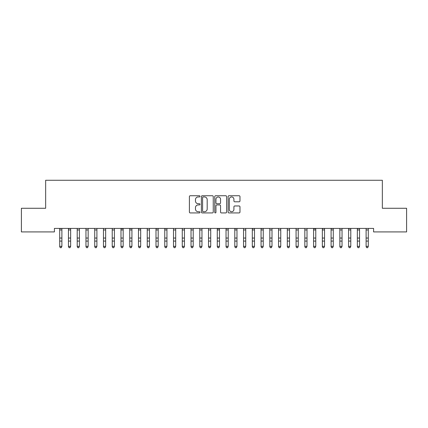 <?xml version="1.0" encoding="UTF-8"?>
<svg xmlns="http://www.w3.org/2000/svg" width="428" height="428" viewBox="0 0 428 428"><rect width="100%" height="100%" fill="white"/><g stroke="black" fill="none" stroke-linecap="round" stroke-linejoin="round"><path stroke-width="0.64" d="M199.994 196.345A0.599 0.599 0 0 0 199.389 195.74L190.262 195.74A0.861 0.861 0 0 0 189.401 196.602L189.401 212.069A0.861 0.861 0 0 0 190.262 212.93L199.389 212.93A0.599 0.599 0 0 0 199.994 212.325A0.599 0.599 0 0 0 199.389 211.726L198.212 211.726A2.75 2.75 0 0 1 195.462 208.976L195.462 207.687A2.75 2.75 0 0 1 198.212 204.937L199.389 204.937A0.599 0.599 0 0 0 199.994 204.338A0.599 0.599 0 0 0 199.389 203.733L198.212 203.733A2.75 2.75 0 0 1 195.462 200.983L195.462 199.694A2.75 2.75 0 0 1 198.212 196.944L199.389 196.944A0.599 0.599 0 0 0 199.994 196.345M239.113 201.802A0.861 0.861 0 0 0 239.974 200.941L239.974 196.602A0.861 0.861 0 0 0 239.113 195.74L228.975 195.74A0.861 0.861 0 0 0 228.113 196.602L228.113 212.069A0.861 0.861 0 0 0 228.975 212.93L239.113 212.93A0.861 0.861 0 0 0 239.974 212.069L239.974 206.826A0.861 0.861 0 0 0 239.113 205.97L234.774 205.97A0.861 0.861 0 0 0 233.913 206.826L233.913 209.426A2.3 2.3 0 0 1 231.618 211.726A2.3 2.3 0 0 1 229.317 209.426L229.317 199.245A2.3 2.3 0 0 1 231.618 196.944A2.3 2.3 0 0 1 233.913 199.245L233.913 200.941A0.861 0.861 0 0 0 234.774 201.802L239.113 201.802M373.596 228.413L54.404 228.413L54.404 231.912L21.4 231.912L21.4 208.276L45.652 208.276L45.652 180.263L382.348 180.263L382.348 208.276L406.6 208.276L406.6 231.912L373.596 231.912L373.596 228.413M213.246 196.602A0.861 0.861 0 0 0 212.39 195.74L202.251 195.74A0.861 0.861 0 0 0 201.39 196.602L201.39 212.069A0.861 0.861 0 0 0 202.251 212.93L212.39 212.93A0.861 0.861 0 0 0 213.246 212.069L213.246 196.602M215.61 195.74L225.749 195.74A0.861 0.861 0 0 1 226.61 196.602L226.61 212.069A0.861 0.861 0 0 1 225.749 212.93L221.41 212.93A0.861 0.861 0 0 1 220.554 212.069L220.554 205.798A0.861 0.861 0 0 0 219.692 204.937L216.814 204.937A0.861 0.861 0 0 0 215.953 205.798L215.953 212.325A0.599 0.599 0 0 1 215.354 212.93A0.599 0.599 0 0 1 214.754 212.325L214.754 196.602A0.861 0.861 0 0 1 215.61 195.74M203.193 196.944A0.599 0.599 0 0 0 202.594 197.549L202.594 211.127A0.599 0.599 0 0 0 203.193 211.726L204.44 211.726A2.75 2.75 0 0 0 207.189 208.976L207.189 199.694A2.75 2.75 0 0 0 204.44 196.944L203.193 196.944M220.554 199.288A2.3 2.3 0 0 0 218.253 196.987A2.3 2.3 0 0 0 215.953 199.288L215.953 202.877A0.861 0.861 0 0 0 216.814 203.733L219.692 203.733A0.861 0.861 0 0 0 220.554 202.877L220.554 199.288M59.701 228.868L59.701 246.33L61.889 246.33L61.231 247.737L60.359 247.571L61.231 247.737M61.889 228.868L61.889 246.33L61.231 247.571M61.889 228.686L62.001 228.413L59.701 228.686M60.359 247.737L59.701 246.747L60.359 247.571M68.453 228.868L68.453 246.33L70.647 246.33L69.989 247.737L69.111 247.571L69.989 247.737M70.647 228.868L70.647 246.33L69.989 247.571M77.211 228.868L77.211 246.33L79.399 246.33L78.741 247.737L77.869 247.571L78.741 247.737M79.399 228.868L79.399 246.33L78.741 247.571M70.647 228.686L70.754 228.413L68.453 228.686M69.111 247.737L68.453 246.747L69.111 247.571M79.399 228.686L79.512 228.413L77.104 228.429L77.211 228.686M77.869 247.737L77.211 246.747L77.869 247.571M85.964 228.868L85.964 246.33L88.152 246.33L87.499 247.737L86.622 247.571L87.499 247.737M88.152 228.868L88.152 246.33L87.499 247.571M94.722 228.868L94.722 246.33L96.91 246.33L96.252 247.737L95.374 247.571L96.252 247.737M96.91 228.868L96.91 246.33L96.252 247.571M85.851 228.413L85.964 228.686M88.152 228.686L88.264 228.413M86.622 247.737L85.964 246.747L86.622 247.571M96.91 228.686L97.017 228.413L94.615 228.429L94.722 228.686M95.374 247.737L94.722 246.747L95.374 247.571M103.474 228.868L103.474 246.33L105.663 246.33L105.004 247.737L104.132 247.571L105.004 247.737M105.663 228.868L105.663 246.33L105.004 247.571M105.663 228.686L105.775 228.413L103.367 228.429L103.474 228.686M104.132 247.737L103.474 246.747L104.132 247.571M112.227 228.868L112.227 246.33L114.415 246.33L113.762 247.737L112.885 247.571L113.762 247.737M114.415 228.868L114.415 246.33L113.762 247.571M112.12 228.413L112.227 228.686M114.415 228.686L114.527 228.413L112.125 228.429M112.885 247.737L112.227 246.747L112.885 247.571M120.985 228.868L120.985 246.33L123.173 246.33L122.515 247.737L121.638 247.571L122.515 247.737M123.173 228.868L123.173 246.33L122.515 247.571M123.173 228.686L120.985 228.686M121.638 247.737L120.985 246.747L121.638 247.571M129.738 228.868L129.738 246.33L131.926 246.33L131.268 247.737L130.396 247.571L131.268 247.737M131.926 228.868L131.926 246.33L131.268 247.571M131.926 228.686L132.038 228.413L129.738 228.686M130.396 247.737L129.738 246.747L130.396 247.571M138.49 228.868L138.49 246.33L140.678 246.33L140.026 247.737L139.148 247.571L140.026 247.737M140.678 228.868L140.678 246.33L140.026 247.571M140.678 228.686L140.791 228.413L138.49 228.686M139.148 247.737L138.49 246.747L139.148 247.571M147.248 228.868L147.248 246.33L149.436 246.33L148.778 247.737L147.901 247.571L148.778 247.737M149.436 228.868L149.436 246.33L148.778 247.571M147.136 228.413L147.248 228.686M149.436 228.686L149.549 228.413M147.901 247.737L147.248 246.747L147.901 247.571M156.001 228.868L156.001 246.33L158.189 246.33L157.531 247.737L156.659 247.571L157.531 247.737M158.189 228.868L158.189 246.33L157.531 247.571M158.189 228.686L158.301 228.413L156.001 228.686M156.659 247.737L156.001 246.747L156.659 247.571M164.753 228.868L164.753 246.33L166.947 246.33L166.289 247.737L165.411 247.571L166.289 247.737M166.947 228.868L166.947 246.33L166.289 247.571M166.947 228.686L167.054 228.413L164.753 228.686M165.411 247.737L164.753 246.747L165.411 247.571M173.511 228.868L173.511 246.33L175.699 246.33L175.041 247.737L174.169 247.571L175.041 247.737M175.699 228.868L175.699 246.33L175.041 247.571M175.699 228.686L175.812 228.413L173.404 228.429L173.511 228.686M174.169 247.737L173.511 246.747L174.169 247.571M182.264 228.868L182.264 246.33L184.452 246.33L183.799 247.737L182.922 247.571L183.799 247.737M184.452 228.868L184.452 246.33L183.799 247.571M182.151 228.413L182.264 228.686M184.452 228.686L184.564 228.413M182.922 247.737L182.264 246.747L182.922 247.571M191.022 228.868L191.022 246.33L193.21 246.33L192.552 247.737L191.674 247.571L192.552 247.737M193.21 228.868L193.21 246.33L192.552 247.571M193.21 228.686L193.317 228.413L190.915 228.429L191.022 228.686M191.674 247.737L191.022 246.747L191.674 247.571M199.774 228.868L199.774 246.33L201.963 246.33L201.304 247.737L200.432 247.571L201.304 247.737M201.963 228.868L201.963 246.33L201.304 247.571M201.963 228.686L202.075 228.413L199.667 228.429L199.774 228.686M200.432 247.737L199.774 246.747L200.432 247.571M208.527 228.868L208.527 246.33L210.715 246.33L210.062 247.737L209.185 247.571L210.062 247.737M210.715 228.868L210.715 246.33L210.062 247.571M208.42 228.413L208.527 228.686M210.715 228.686L210.827 228.413L208.425 228.429M209.185 247.737L208.527 246.747L209.185 247.571M217.285 228.868L217.285 246.33L219.473 246.33L218.815 247.737L217.938 247.571L218.815 247.737M219.473 228.868L219.473 246.33L218.815 247.571M219.473 228.686L217.285 228.686M217.938 247.737L217.285 246.747L217.938 247.571M226.038 228.868L226.038 246.33L228.226 246.33L227.568 247.737L226.696 247.571L227.568 247.737M228.226 228.868L228.226 246.33L227.568 247.571M228.226 228.686L228.338 228.413L226.038 228.686M226.696 247.737L226.038 246.747L226.696 247.571M234.79 228.868L234.79 246.33L236.978 246.33L236.326 247.737L235.448 247.571L236.326 247.737M236.978 228.868L236.978 246.33L236.326 247.571M236.978 228.686L237.091 228.413L234.79 228.686M235.448 247.737L234.79 246.747L235.448 247.571M243.548 228.868L243.548 246.33L245.736 246.33L245.078 247.737L244.201 247.571L245.078 247.737M245.736 228.868L245.736 246.33L245.078 247.571M243.436 228.413L243.548 228.686M245.736 228.686L245.849 228.413M244.201 247.737L243.548 246.747L244.201 247.571M252.301 228.868L252.301 246.33L254.489 246.33L253.831 247.737L252.959 247.571L253.831 247.737M254.489 228.868L254.489 246.33L253.831 247.571M254.489 228.686L254.601 228.413L252.301 228.686M252.959 247.737L252.301 246.747L252.959 247.571M261.053 228.868L261.053 246.33L263.247 246.33L262.589 247.737L261.711 247.571L262.589 247.737M263.247 228.868L263.247 246.33L262.589 247.571M263.247 228.686L263.354 228.413L261.053 228.686M261.711 247.737L261.053 246.747L261.711 247.571M269.811 228.868L269.811 246.33L271.999 246.33L271.341 247.737L270.469 247.571L271.341 247.737M271.999 228.868L271.999 246.33L271.341 247.571M271.999 228.686L272.112 228.413L269.704 228.429L269.811 228.686M270.469 247.737L269.811 246.747L270.469 247.571M278.564 228.868L278.564 246.33L280.752 246.33L280.099 247.737L279.222 247.571L280.099 247.737M280.752 228.868L280.752 246.33L280.099 247.571M278.451 228.413L278.564 228.686M280.752 228.686L280.864 228.413M279.222 247.737L278.564 246.747L279.222 247.571M287.322 228.868L287.322 246.33L289.51 246.33L288.852 247.737L287.974 247.571L288.852 247.737M289.51 228.868L289.51 246.33L288.852 247.571M289.51 228.686L289.617 228.413L287.215 228.429L287.322 228.686M287.974 247.737L287.322 246.747L287.974 247.571M296.074 228.868L296.074 246.33L298.263 246.33L297.604 247.737L296.732 247.571L297.604 247.737M298.263 228.868L298.263 246.33L297.604 247.571M298.263 228.686L298.375 228.413L295.967 228.429L296.074 228.686M296.732 247.737L296.074 246.747L296.732 247.571M304.827 228.868L304.827 246.33L307.015 246.33L306.362 247.737L305.485 247.571L306.362 247.737M307.015 228.868L307.015 246.33L306.362 247.571M304.72 228.413L304.827 228.686M307.015 228.686L307.127 228.413L304.725 228.429M305.485 247.737L304.827 246.747L305.485 247.571M313.585 228.868L313.585 246.33L315.773 246.33L315.115 247.737L314.238 247.571L315.115 247.737M315.773 228.868L315.773 246.33L315.115 247.571M315.773 228.686L313.585 228.686M314.238 247.737L313.585 246.747L314.238 247.571M322.338 228.868L322.338 246.33L324.526 246.33L323.868 247.737L322.996 247.571L323.868 247.737M324.526 228.868L324.526 246.33L323.868 247.571M324.526 228.686L324.638 228.413L322.338 228.686M322.996 247.737L322.338 246.747L322.996 247.571M331.09 228.868L331.09 246.33L333.278 246.33L332.626 247.737L331.748 247.571L332.626 247.737M333.278 228.868L333.278 246.33L332.626 247.571M333.278 228.686L333.391 228.413L331.09 228.686M331.748 247.737L331.09 246.747L331.748 247.571M339.848 228.868L339.848 246.33L342.036 246.33L341.378 247.737L340.501 247.571L341.378 247.737M342.036 228.868L342.036 246.33L341.378 247.571M339.736 228.413L339.848 228.686M342.036 228.686L342.149 228.413M340.501 247.737L339.848 246.747L340.501 247.571M348.601 228.868L348.601 246.33L350.789 246.33L350.131 247.737L349.259 247.571L350.131 247.737M350.789 228.868L350.789 246.33L350.131 247.571M350.789 228.686L350.901 228.413L348.601 228.686M349.259 247.737L348.601 246.747L349.259 247.571M357.353 228.868L357.353 246.33L359.547 246.33L358.889 247.737L358.011 247.571L358.889 247.737M359.547 228.868L359.547 246.33L358.889 247.571M359.547 228.686L359.654 228.413L357.353 228.686M358.011 247.737L357.353 246.747L358.011 247.571M366.111 228.868L366.111 246.33L368.299 246.33L367.641 247.737L366.769 247.571L367.641 247.737M368.299 228.868L368.299 246.33L367.641 247.571M368.299 228.686L368.412 228.413L366.004 228.429L366.111 228.686M366.769 247.737L366.111 246.747L366.769 247.571M61.889 238.054L59.701 238.054M61.889 241.082L59.701 241.082M61.889 229.964L59.701 229.964M70.647 238.054L68.453 238.054M70.647 241.082L68.453 241.082M70.647 229.964L68.453 229.964M79.399 238.054L77.211 238.054M79.399 241.082L77.211 241.082M79.399 229.964L77.211 229.964M88.259 228.429L85.862 228.429M88.152 238.054L85.964 238.054M88.152 241.082L85.964 241.082M88.152 229.964L85.964 229.964M96.91 238.054L94.722 238.054M96.91 241.082L94.722 241.082M96.91 229.964L94.722 229.964M105.663 238.054L103.474 238.054M105.663 241.082L103.474 241.082M105.663 229.964L103.474 229.964M114.415 238.054L112.227 238.054M114.415 241.082L112.227 241.082M114.415 229.964L112.227 229.964M123.173 238.054L120.985 238.054M123.173 241.082L120.985 241.082M123.173 229.964L120.985 229.964M131.926 238.054L129.738 238.054M131.926 241.082L129.738 241.082M131.926 229.964L129.738 229.964M140.678 238.054L138.49 238.054M140.678 241.082L138.49 241.082M140.678 229.964L138.49 229.964M149.538 228.429L147.141 228.429M149.436 238.054L147.248 238.054M149.436 241.082L147.248 241.082M149.436 229.964L147.248 229.964M158.189 238.054L156.001 238.054M158.189 241.082L156.001 241.082M158.189 229.964L156.001 229.964M166.947 238.054L164.753 238.054M166.947 241.082L164.753 241.082M166.947 229.964L164.753 229.964M175.699 238.054L173.511 238.054M175.699 241.082L173.511 241.082M175.699 229.964L173.511 229.964M184.559 228.429L182.162 228.429M184.452 238.054L182.264 238.054M184.452 241.082L182.264 241.082M184.452 229.964L182.264 229.964M193.21 238.054L191.022 238.054M193.21 241.082L191.022 241.082M193.21 229.964L191.022 229.964M201.963 238.054L199.774 238.054M201.963 241.082L199.774 241.082M201.963 229.964L199.774 229.964M210.715 238.054L208.527 238.054M210.715 241.082L208.527 241.082M210.715 229.964L208.527 229.964M219.473 238.054L217.285 238.054M219.473 241.082L217.285 241.082M219.473 229.964L217.285 229.964M228.226 238.054L226.038 238.054M228.226 241.082L226.038 241.082M228.226 229.964L226.038 229.964M236.978 238.054L234.79 238.054M236.978 241.082L234.79 241.082M236.978 229.964L234.79 229.964M245.838 228.429L243.441 228.429M245.736 238.054L243.548 238.054M245.736 241.082L243.548 241.082M245.736 229.964L243.548 229.964M254.489 238.054L252.301 238.054M254.489 241.082L252.301 241.082M254.489 229.964L252.301 229.964M263.247 238.054L261.053 238.054M263.247 241.082L261.053 241.082M263.247 229.964L261.053 229.964M271.999 238.054L269.811 238.054M271.999 241.082L269.811 241.082M271.999 229.964L269.811 229.964M280.859 228.429L278.462 228.429M280.752 238.054L278.564 238.054M280.752 241.082L278.564 241.082M280.752 229.964L278.564 229.964M289.51 238.054L287.322 238.054M289.51 241.082L287.322 241.082M289.51 229.964L287.322 229.964M298.263 238.054L296.074 238.054M298.263 241.082L296.074 241.082M298.263 229.964L296.074 229.964M307.015 238.054L304.827 238.054M307.015 241.082L304.827 241.082M307.015 229.964L304.827 229.964M315.773 238.054L313.585 238.054M315.773 241.082L313.585 241.082M315.773 229.964L313.585 229.964M324.526 238.054L322.338 238.054M324.526 241.082L322.338 241.082M324.526 229.964L322.338 229.964M333.278 238.054L331.09 238.054M333.278 241.082L331.09 241.082M333.278 229.964L331.09 229.964M342.138 228.429L339.741 228.429M342.036 238.054L339.848 238.054M342.036 241.082L339.848 241.082M342.036 229.964L339.848 229.964M350.789 238.054L348.601 238.054M350.789 241.082L348.601 241.082M350.789 229.964L348.601 229.964M359.547 238.054L357.353 238.054M359.547 241.082L357.353 241.082M359.547 229.964L357.353 229.964M368.299 238.054L366.111 238.054M368.299 241.082L366.111 241.082M368.299 229.964L366.111 229.964"/></g></svg>

